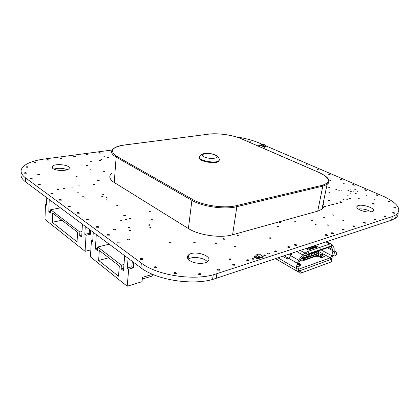 <?xml version="1.0" encoding="UTF-8"?>
<svg xmlns="http://www.w3.org/2000/svg" width="420" height="420" viewBox="0 0 420 420"><rect width="100%" height="100%" fill="white"/><g stroke="black" fill="none" stroke-linecap="round" stroke-linejoin="round"><path stroke-width="0.63" d="M219.041 159.574L218.631 161.464C214.966 164.535 197.264 160.902 199.437 157.558M111.636 173.428C108.496 176.237 109.368 179.261 114.245 182.501L188.407 228.548C198.739 235.279 220.631 238.371 232.575 234.78L317.73 211.139L321.956 209.244C324.072 207.601 324.471 205.658 323.159 203.411M132.311 261.387L131.828 266.774L127.249 268.065L128.105 258.253M131.828 266.774L133.282 267.871L128.698 269.178L127.197 286.219L142.023 281.694L142.448 277.352L151.168 274.738L151.268 273.751M133.775 262.474L133.282 267.871M127.249 268.065L128.698 269.178M92.773 240.377L91.423 240.697L92.689 241.663L93.287 232.323M91.423 240.697L90.41 256.877L127.197 286.219M96.285 234.554L95.34 248.929L97.482 250.588L97.718 247.013L121.396 265.172L121.086 268.868L123.448 270.695L124.719 255.733M118.492 276.187L119.333 265.944L99.304 250.493L98.627 260.453L118.492 276.187M152.444 274.27L152.261 276.034L142.28 279.048M123.669 268.139L121.086 268.868M97.629 248.362L95.34 248.929M123.979 264.458L121.396 265.172M109.2 244.172L97.718 247.013M108.754 257.78L98.627 260.453M260.442 144.942L261.193 145.268L260.447 144.937L260.752 145.504L260.368 145.367L260.447 144.937L260.379 145.336L263.408 146.653L263.477 146.244L265.33 145.955L263.477 146.244L261.198 145.262L261.13 145.661L260.374 145.341L261.13 145.666L261.618 144.464L263.288 144.207L265.188 145.021L263.519 145.283L261.618 144.464M265.188 145.021L265.33 145.955L266.086 146.281L264.238 146.57L266.091 146.286L265.325 145.955L263.482 146.244L264.233 146.58L263.482 146.244L263.413 146.653L264.17 146.979L264.238 146.57L264.17 146.974L266.023 146.685L264.175 146.984L263.413 146.648L264.17 147.005L266.023 146.711L264.17 147.005M266.023 146.68L266.091 146.286L266.023 146.685L264.175 146.979M398.05 213.045C398.323 215.035 397.472 216.757 395.498 218.222L391.466 220.185L212.562 279.5C191.132 285.532 156.093 279.752 140.91 267.792L25.442 181.797C21.609 178.857 20.26 175.917 21.389 172.982M371.191 211.932C367.18 209.538 362.859 208.551 358.234 208.982M207.317 261.723C204.304 257.628 192.203 256.048 188.223 259.229M67.258 169.701C62.869 168.042 58.406 167.837 53.86 169.082M257.255 258.92L257.843 258.731L257.25 258.962L254.305 257.145L254.41 256.557L257.35 258.326L254.405 256.552L255.581 256.174L258.521 257.943L257.355 258.321L257.25 258.909L257.355 258.321L258.526 257.948L258.426 258.536L257.26 258.914L254.31 257.135L257.25 258.914L258.426 258.541L258.531 257.943L255.586 256.179M261.933 257.402L263.093 257.035L261.938 257.397L262.033 256.809L261.933 257.408L257.26 258.914L254.31 257.145L257.25 258.962M262.505 257.219L263.088 257.024L263.188 256.442L261.828 255.633L263.188 256.452L258.531 257.943L258.893 256.494L256.232 254.903L259.156 253.979L261.817 255.559L258.893 256.494M263.093 257.035L262.505 257.255M262.038 256.82L263.188 256.452L263.088 257.024M89.476 229.483L89.239 233.341L84.808 234.355L85.276 226.354M46.547 204.204L45.47 204.404L46.515 205.196L46.767 197.678M45.47 204.404L44.982 219.424L85.092 251.312L86.037 235.289L84.808 234.355M77.065 241.873L77.585 232.244L52.574 213.029L52.232 222.285L77.065 241.873M49.229 199.511L48.804 211.691L50.563 213.05L50.684 209.738L79.873 232.05L79.684 235.526L81.69 237.069L82.415 224.228M90.715 230.407L90.473 234.271L86.037 235.289M85.092 251.312L90.851 249.879M89.239 233.341L90.473 234.271M61.992 220.269L52.232 222.285M60.443 207.863L50.684 209.738M50.626 211.339L48.804 211.691M81.805 235.037L79.684 235.526M82 231.572L79.873 232.05M299.45 261.287L303.429 255.953L304.941 254.956L305.366 252.845L302.626 254.835L298.636 260.18L297.092 264.296L299.471 264.736L298.683 263.34L299.45 261.287M292.199 253.171L288.713 258.772L287.075 258.883L282.665 256.342M321.101 249.947L331.79 255.701L331.863 255.365L334.546 255.995L336.31 254.809L336.604 253.475L336.194 252.294L335.428 251.99L334.955 250.95L334.131 250.871L334.094 247.879L332.152 244.781L331.296 244.22M318.134 255.413L320.344 256.62L321.983 256.484M321.83 257.192L322.208 255.418L324.539 256.688L321.216 257.87L318.88 256.589L318.286 256.804C317.2 256.851 316.675 256.609 316.712 256.074L317.289 255.717M318.875 253.607L320.764 254.636L321.353 254.425C322.429 254.378 322.954 254.62 322.922 255.145L322.208 255.418M314.969 247.758L312.522 247.202L312.044 248.74M317.242 256.736L317.441 255.801M299.471 264.736L298.641 269.125L300.263 271.619L301.822 272.758L331.328 261.886L331.758 260.101L330.256 257.786L331.79 255.701M299.334 263.865L301.261 264.973L299.429 265.146M334.955 250.95L335.717 251.255L336.152 252.263M314.927 245.621L314.822 246.131L309.157 248.015L309.262 247.501M316.743 247.165L314.822 246.131M317.394 248.209L315.945 247.433L317.62 246.871L315.152 245.543M315.908 251.727L316.055 252.441L318.381 253.706L316.591 254.331L315.735 252.205L314.375 252.672L315.231 254.803L313.425 255.428L312.569 253.297L311.194 253.769L312.05 255.906L310.223 256.541L309.367 254.394L307.976 254.872L308.837 257.024L306.994 257.665L306.127 255.507L304.726 255.99L305.587 258.153L303.723 258.799L302.904 256.657M303.749 258.662L302.825 260.778L302.337 261.009M318.591 254.09L318.113 255.428L318.927 253.36L318.439 254.809L303.145 260.153L300.967 259.844L301.324 260.888L302.825 260.778L317.452 255.659M309.572 253.901L309.682 254.636M301.723 272.785L299.969 273.284L298.62 272.108L298.326 271.246L298.736 269.162L297.927 268.994M330.866 246.603L332.792 249.648L332.735 251.359L335.428 251.99M334.131 250.871L332.735 251.359M298.683 263.34L297.119 263.891L296.221 268.454C295.958 270.034 296.284 270.994 297.208 271.336L298.326 271.246M331.249 258.783L333.023 255.801M305.366 252.845L307.913 251.412L319.452 247.517L320.591 249.569L309.057 253.512L306.479 254.961L304.941 254.956M312.149 248.498L311.971 248.766M315.068 247.727L312.38 247.149L311.929 248.782M284.24 255.817L288.645 258.353L287.075 258.883M306.448 255.749L308.837 257.024M305.529 255.171L306.127 255.507M306.506 255.728L306.369 255.029M303.188 256.274L303.256 256.846L305.587 258.153M303.844 255.497L304.726 255.99M317.294 248.246L315.845 247.464L308.385 249.968L305.912 248.614M306.479 254.961L319.037 250.656L320.591 249.569M319.037 250.656L318.37 250.887M312.884 253.533L315.231 254.803M318.392 251.585L318.927 253.36L319.016 252.924M320.707 257.591L324.539 256.688M298.846 262.547L299.696 263.329L299.045 263.582M309.162 247.538L309.057 248.047L311.524 248.918M317.368 251.228L317.84 251.486L318.722 253.465L318.381 253.706M318.407 253.575L317.525 251.591L317.053 251.333M302.736 256.882L303.424 258.778L301.466 258.578M307.503 254.609L307.976 254.872M297.092 264.296L296.268 268.69L298.641 269.125M296.289 268.102L296.268 268.69M315.262 251.947L315.735 252.205M309.157 248.015L310.191 248.577L311.971 248.582M319.468 247.543L320.691 249.538L318.769 250.798M320.691 249.538L332.105 245.669L331.034 243.747M319.552 247.48L330.981 243.653M312.905 253.528L312.758 252.809M309.724 254.62L312.05 255.906M310.716 253.507L311.194 253.769M312.092 253.034L312.569 253.297M313.903 252.415L314.375 252.672M319.137 250.625L331.191 246.488L332.105 245.669M308.889 254.132L309.367 254.394M320.344 256.62L320.764 254.636M309.057 248.047L306.458 248.913M360.192 210.089C357.053 208.53 356.092 207.181 357.315 206.047C360.738 203.123 377.144 208.556 372.955 211.297C369.92 212.609 365.668 212.205 360.192 210.089M189.793 260.6C186.989 258.531 186.606 256.615 188.633 254.856C194.712 249.669 214.505 256.636 207.475 261.608C204.23 264.338 194.234 263.781 189.793 260.6M53.035 168.62C51.849 167.785 51.686 166.966 52.547 166.178C56.086 162.745 72.954 165.606 68.686 168.924C66.517 171.119 56.133 170.935 53.035 168.62M26.003 167.223L25.961 166.934C27.106 166.619 27.773 166.719 27.962 167.239L26.003 167.223M90.479 161.71L91.649 161.742L90.479 161.71M34.015 162.781L33.962 162.509C35.075 162.204 35.726 162.304 35.921 162.808L34.015 162.781M73.715 156.455L73.642 156.188C74.671 155.93 75.285 156.03 75.474 156.497L73.715 156.455M101.829 196.691L101.777 196.423L103.142 196.723L101.829 196.691M46.751 160.088L46.694 159.815C47.775 159.532 48.41 159.632 48.605 160.12L46.751 160.088M264.017 147.667L264.899 147.725L264.017 147.667M328.976 174.715L328.692 174.358L330.356 174.83L328.976 174.715M258.731 145.551L259.607 145.609L258.731 145.551M89.901 169.769L91.114 169.801L89.901 169.769M60.26 158.267L60.191 157.999C61.246 157.726 61.871 157.826 62.066 158.303L60.26 158.267M328.598 187.268L329.569 187.352L328.598 187.268M106.701 200.03L106.648 199.757L108.019 200.067L106.701 200.03M249.69 141.183L250.997 141.267L249.69 141.183M350.558 191.646L351.524 191.73L350.558 191.646M37.821 174.746L37.774 174.436C38.955 174.106 39.632 174.216 39.8 174.767L37.821 174.746M269.735 238.245L269.572 237.841C270.464 237.683 270.931 237.851 270.968 238.334L269.735 238.245M237.038 235.426L236.901 235.032C237.804 234.859 238.271 235.016 238.303 235.51L237.038 235.426M97.346 180.432L97.267 180.085C98.422 179.791 99.073 179.923 99.22 180.479L97.346 180.432M277.615 226.543L277.442 226.17L278.796 226.632L277.615 226.543M229.551 259.376L229.425 258.904C230.433 258.704 230.932 258.888 230.916 259.46L229.551 259.376M127.423 239.92L127.349 239.337C128.851 238.948 129.602 239.169 129.596 239.988L127.423 239.92M223.193 239.164L223.072 238.76C224.002 238.571 224.474 238.733 224.495 239.243L223.193 239.164M340.064 202.283L339.743 201.826C340.814 201.684 341.429 201.884 341.586 202.419L340.064 202.283M263.97 255.428L263.812 254.966C264.784 254.793 265.272 254.982 265.277 255.523L263.97 255.428M234.623 246.808L234.491 246.377C235.447 246.194 235.924 246.362 235.935 246.892L234.623 246.808M123.842 215.665L123.753 215.182C125.102 214.841 125.806 215.024 125.874 215.722L123.842 215.665M328.808 192.26L329.8 192.344L328.808 192.26M349.976 189.845L350.936 189.929L349.976 189.845M347.849 190.423L348.81 190.507L347.849 190.423M352.769 191.069L353.735 191.158L352.769 191.069M128.499 227.787L128.441 227.43C129.392 227.194 129.88 227.325 129.901 227.829L128.499 227.787M77.233 192.791L78.566 192.817L77.233 192.791M317.52 169.78L317.252 169.439L318.89 169.89L317.52 169.78M252.278 259.135L252.131 258.662C253.124 258.478 253.622 258.668 253.612 259.229L252.278 259.135M82.178 196.198L83.522 196.224L82.178 196.198M149.819 228.06L149.751 227.698C150.68 227.472 151.163 227.609 151.184 228.107L149.819 228.06M169.118 242.975L168.998 242.361C170.473 242.02 171.213 242.256 171.208 243.065L169.118 242.975M120.698 221.02L120.64 220.689C121.564 220.453 122.047 220.573 122.078 221.062L120.698 221.02M388.663 201.437L388.29 200.981C389.319 200.87 389.923 201.07 390.112 201.579L388.663 201.437M102.685 194.387L103.987 194.423L102.685 194.387M394.233 207.921L393.85 207.438C394.91 207.333 395.53 207.543 395.714 208.068L394.233 207.921M106.475 197.946L106.423 197.673L107.788 197.983L106.475 197.946M73.673 190.953L75.007 190.979L73.673 190.953M384.248 216.51L383.864 215.99C384.983 215.87 385.623 216.095 385.791 216.662L384.248 216.51M129.139 230.407L129.082 230.044C130.042 229.803 130.531 229.94 130.547 230.454L129.139 230.407M84.352 198.093L84.305 197.825L85.696 198.119L84.352 198.093M393.151 213.097L392.763 212.594C393.855 212.483 394.485 212.704 394.658 213.25L393.151 213.097M347.251 195.148L347.036 194.859L348.233 195.237L347.251 195.148M353.199 226.485L352.847 225.918C354.05 225.771 354.711 226.007 354.842 226.632L353.199 226.485M346.51 199.169L346.295 198.87L347.508 199.259L346.51 199.169M355.693 193.778L355.472 193.494L356.659 193.862L355.693 193.778M342.62 229.882L342.279 229.304C343.507 229.142 344.18 229.383 344.295 230.034L342.62 229.882M343.66 199.904L343.445 199.605L344.663 199.994L343.66 199.904M363.935 223.036L363.573 222.484C364.744 222.348 365.4 222.579 365.542 223.188L363.935 223.036M349.387 198.356L349.172 198.056L350.38 198.445L349.387 198.356M374.278 219.713L373.905 219.177C375.05 219.051 375.695 219.277 375.848 219.865L374.278 219.713M148.775 225.225L148.701 224.873C149.625 224.648 150.103 224.784 150.129 225.272L148.775 225.225M328.466 200.487L328.162 200.035C329.228 199.889 329.842 200.083 329.999 200.618L328.466 200.487M274.953 251.617L274.701 250.94C276.119 250.698 276.843 250.971 276.869 251.764L274.953 251.617M267.824 253.906L267.582 253.218C269.02 252.966 269.75 253.244 269.766 254.047L267.824 253.906M232.937 265.115L232.743 264.374C234.292 264.07 235.048 264.364 235.011 265.251L232.937 265.115M247.018 260.589L246.803 259.87C248.309 259.591 249.055 259.875 249.039 260.731L247.018 260.589M350.201 193.94L349.986 193.652L351.178 194.024L350.201 193.94M294.782 245.249L294.504 244.597C295.864 244.382 296.572 244.65 296.63 245.396L294.782 245.249M288.083 247.401L287.81 246.74C289.191 246.514 289.905 246.787 289.952 247.548L288.083 247.401M348.716 185.913L349.661 185.997L348.716 185.913M325.7 235.316L325.379 234.712C326.655 234.533 327.338 234.785 327.432 235.468L325.7 235.316M343.423 183.713L344.369 183.797L343.423 183.713M354.779 189.646L355.73 189.73L354.779 189.646M331.643 233.41L331.317 232.811C332.572 232.638 333.254 232.89 333.359 233.557L331.643 233.41M357.677 191.972L357.457 191.688L358.633 192.055L357.677 191.972M113.484 229.997L113.416 229.462C114.865 229.078 115.605 229.278 115.631 230.055L113.484 229.997M329.842 180.484L330.787 180.563L329.842 180.484M107.394 157.316L108.517 157.353L107.394 157.316M279.416 222.39L279.242 222.033L280.576 222.479L279.416 222.39M63.625 188.48L64.963 188.501L63.625 188.48M364.949 190.223L364.618 189.809C365.594 189.698 366.182 189.882 366.366 190.355L364.949 190.223M57.425 189.567L58.779 189.588L57.425 189.567M125.255 219.886L125.197 219.555C126.116 219.324 126.593 219.45 126.63 219.928L125.255 219.886M376.63 195.258L376.278 194.828C377.281 194.717 377.874 194.906 378.058 195.395L376.63 195.258M129.701 218.899L129.638 218.568C130.547 218.342 131.024 218.468 131.061 218.946L129.701 218.899M78.482 185.892L79.784 185.918L78.482 185.892M352.989 185.068L352.674 184.674C353.635 184.559 354.207 184.732 354.396 185.194L352.989 185.068M71.789 187.063L73.111 187.084L71.789 187.063M93.308 184.506L94.579 184.532L93.308 184.506M340.788 179.812L340.494 179.434C341.434 179.319 341.995 179.482 342.185 179.928L340.788 179.812M336 203.396L335.69 202.928C336.767 202.787 337.381 202.986 337.538 203.527L336 203.396M116.765 205.391L116.708 205.102C117.569 204.881 118.031 204.992 118.094 205.427L116.765 205.391M99.482 160.44L100.637 160.477L99.482 160.44M100.895 159.506L102.039 159.542L100.895 159.506M332.047 179.944L332.987 180.023L332.047 179.944M103.798 156.224L104.927 156.261L103.798 156.224M332.96 215.129L332.75 214.788L334.036 215.224L332.96 215.129M338.735 190.727L339.712 190.811L338.735 190.727M311.561 220.668L311.367 220.311L312.68 220.763L311.561 220.668M149.289 212.011L149.21 211.696C150.077 211.491 150.538 211.612 150.586 212.058L149.289 212.011M340.988 190.124L341.959 190.208L340.988 190.124M315.236 224.758L315.037 224.385L316.37 224.847L315.236 224.758M75.878 176.358L77.144 176.384L75.878 176.358M335.816 189.399L336.788 189.478L335.816 189.399M366.14 195.2L365.915 194.911L367.101 195.29L366.14 195.2M372.808 203.957L372.456 203.49C373.506 203.369 374.12 203.574 374.294 204.094L372.808 203.957M86.51 165.47L87.707 165.501L86.51 165.47M103.472 171.323L104.669 171.355L103.472 171.323M86.063 154.791L85.985 154.523C86.992 154.277 87.596 154.382 87.785 154.838L86.063 154.791M38.357 184.805L38.315 184.464C39.559 184.112 40.257 184.233 40.404 184.826L38.357 184.805M24.434 173.177L24.397 172.877C25.583 172.541 26.261 172.646 26.439 173.192L24.434 173.177M30.424 179.015L30.387 178.694C31.6 178.348 32.288 178.463 32.456 179.03L30.424 179.015M98.742 153.085L98.653 152.817C99.64 152.581 100.228 152.691 100.422 153.132L98.742 153.085M86.651 220.07L86.599 219.581C88.016 219.193 88.751 219.371 88.809 220.106L86.651 220.07M77.212 213.176L77.159 212.72C78.545 212.336 79.275 212.504 79.349 213.213L77.212 213.176M324.329 206.582L324.025 206.105C325.132 205.952 325.757 206.152 325.904 206.714L324.329 206.582M59.362 200.141L59.315 199.742C60.638 199.374 61.352 199.516 61.457 200.167L59.362 200.141M68.124 206.54L68.072 206.115C69.426 205.737 70.145 205.889 70.24 206.566L68.124 206.54M240.823 138.532L241.81 138.952M246.272 140.023L247.574 140.112L246.272 140.023M50.915 193.977L50.873 193.599C52.159 193.237 52.868 193.368 52.994 193.998L50.915 193.977M323.857 217.613L323.652 217.261L324.949 217.707L323.857 217.613M140.522 259.403L140.443 258.72C142.06 258.316 142.837 258.568 142.774 259.481L140.522 259.403M342.909 220.547L342.689 220.185L343.996 220.642L342.909 220.547M294.945 221.839L294.761 221.477L296.084 221.923L294.945 221.839M117.883 242.87L117.815 242.277C119.348 241.873 120.11 242.093 120.094 242.933L117.883 242.87M327.301 225.131L327.086 224.763L328.419 225.23L327.301 225.131M328.13 205.543L327.826 205.07C328.918 204.918 329.543 205.123 329.695 205.674L328.13 205.543M193.904 242.776L193.804 242.361C194.765 242.151 195.253 242.314 195.258 242.844L193.904 242.776M96.458 227.231L96.406 226.711C97.86 226.317 98.6 226.506 98.637 227.278L96.458 227.231M151.31 220.075L151.237 219.734C152.135 219.518 152.602 219.65 152.644 220.122L151.31 220.075M215.612 243.432L215.492 243.012C216.447 242.818 216.925 242.981 216.935 243.506L215.612 243.432M107.242 235.1L107.179 234.544C108.675 234.145 109.426 234.35 109.436 235.153L107.242 235.1M306.416 164.992L306.159 164.666L307.776 165.097L306.416 164.992M174.064 273.494L173.959 272.727C175.628 272.339 176.416 272.632 176.316 273.604L174.064 273.494M374.136 199.196L373.9 198.896L375.107 199.285L374.136 199.196M154.434 267.661L154.35 266.931C156.004 266.532 156.786 266.805 156.702 267.755L154.434 267.661M358.234 198.329L358.008 198.03L359.216 198.418L358.234 198.329M331.884 204.519L331.574 204.047C332.661 203.905 333.281 204.104 333.438 204.65L331.884 204.519M198.859 274.565L198.718 273.782C200.366 273.431 201.149 273.73 201.059 274.691L198.859 274.565M297.596 160.844L298.494 160.912L297.596 160.844M217.429 270.092L217.261 269.33C218.857 269.005 219.623 269.304 219.566 270.228L217.429 270.092M265.277 145.63L384.279 196.697C397.798 203.416 401.84 209.391 396.412 214.615L392.38 216.547L213.229 274.838C191.751 280.76 156.602 274.979 141.362 263.114L25.52 177.891C20.255 173.759 19.672 169.832 23.767 166.105C27.893 162.703 34.713 160.351 44.231 159.054L112.177 150.003M213.229 274.838L212.562 279.5M216.862 273.788L216.184 278.434M236.387 136.957C244.85 138.169 252.184 140.075 258.379 142.669L262.316 144.359M258.426 258.536L258.526 257.943L255.575 256.179L256.232 254.903M262.038 256.809L261.817 255.559M263.477 146.244L263.519 145.283M208.682 134.164C217.791 132.914 232.827 135.02 241.159 138.721L318.748 172.384C330.099 177.875 331.317 182.165 322.408 185.246L236.423 205.643C224.642 208.677 202.928 205.622 192.602 199.469L116.781 156.35C109.232 150.959 111.71 147.194 124.226 145.063L208.682 134.164L124.126 145.031M318.748 172.384L319.011 172.499M322.408 185.246L322.817 186.144L327.059 184.464C328.823 183.246 329.369 181.802 328.692 180.122M236.423 205.643L236.859 206.672L322.817 186.144L317.73 211.139M192.602 199.469L191.898 200.34C202.477 206.666 224.779 209.806 236.859 206.672L232.575 234.78M116.781 156.35L116.141 157.096L191.898 200.34L188.407 228.548M124.226 145.063L124.037 145.047C118.834 145.761 115.301 147.005 113.426 148.769C110.261 151.289 111.164 154.066 116.141 157.096L114.245 182.501M215.24 155.096C221.519 158.025 210.341 159.884 204.188 156.859C198.093 153.878 209.239 152.171 215.24 155.096M218.631 161.464L218.715 160.828C219.98 159.175 219.03 157.274 215.864 155.132L211.423 153.778C207.433 153.274 204.845 153.237 203.653 153.673C201.658 154.256 200.477 155.122 200.099 156.272C194.927 159.411 214.473 164.252 218.715 160.828C219.513 160.246 219.618 159.574 219.03 158.812M260.447 144.937L261.45 144.784L260.447 144.937M290.441 255.512L298.636 260.18M296.872 251.617L302.626 254.835M290.309 253.801L291.302 254.363M300.657 259.665L300.967 259.844L301.13 259.035M299.959 270.721L331.459 259.245M298.62 272.108L300.263 271.619M307.057 254.552L305.912 252.452M309.057 253.512L307.913 251.412M312.27 247.301L311.992 248.682M298.767 269.183L330.288 257.801M317.851 251.06L330.256 257.786M299.36 265.65L301.261 264.973M332.761 251.375L331.889 255.381M334.572 251.906L333.69 255.911M310.254 256.405L308.863 256.888M278.061 257.87L296.221 268.454M288.965 258.452L297.25 263.214M326.014 241.936L329.921 243.978M296.767 266.432L299.15 266.868M298.867 268.275L296.489 267.839M316.622 254.195L315.262 254.667M313.451 255.292L312.081 255.77M307.02 257.528L305.618 258.017M330.671 243.726L331.795 245.742M316.748 256.463L316.843 256.011M317.609 251.144L318.187 251.459L317.525 251.591M320.933 256.41L321.353 254.425M332.876 250.714L327.374 247.795M328.54 247.396L332.792 249.648M300.3 250.478L304.868 253.013M141.362 263.114L140.91 267.792M392.38 216.547L391.466 220.185M25.52 177.891L25.442 181.797M208.583 134.138C217.791 132.877 232.874 135.004 241.285 138.726L318.869 172.384C326.965 176.358 331.595 179.765 327.059 184.464L321.956 209.244M254.41 256.552L255.575 256.179M261.938 257.402L263.088 257.029M301.135 260.778L300.216 260.258M290.866 254.945L289.385 254.105M335.717 251.255L336.194 252.294M312.38 247.149L312.102 248.53M296.651 271.005L275.62 258.683M330.54 243.768L326.634 241.726M316.654 256.342L316.712 256.074M301.618 272.8L299.969 273.284M356.947 207.659L357.315 206.047M188.102 259.082L188.633 254.856M52.474 168.163L52.547 166.178M37.774 174.436L37.769 174.699M97.267 180.085L97.251 180.348M229.425 258.904L229.373 259.219M127.349 239.337L127.307 239.815M223.072 238.76L223.031 239.027M263.812 254.966L263.76 255.25M234.491 246.377L234.449 246.656M123.753 215.182L123.722 215.565M128.441 227.43L128.42 227.719M252.131 258.662L252.079 258.962M149.751 227.698L149.72 227.976M168.998 242.361L168.945 242.823M120.64 220.689L120.619 220.957M129.082 230.044L129.055 230.339M342.279 229.304L342.221 229.567M148.701 224.873L148.675 225.141M274.701 250.94L274.627 251.333M267.582 253.218L267.509 253.628M232.743 264.374L232.664 264.873M246.803 259.87L246.729 260.332M294.504 244.597L294.436 244.949M287.81 246.74L287.742 247.107M325.379 234.712L325.316 235.006M331.317 232.811L331.254 233.095M113.416 229.462L113.379 229.908M125.197 219.555L125.176 219.817M129.638 218.568L129.617 218.831M38.315 184.464L38.309 184.763M24.397 172.877L24.392 173.14M30.387 178.694L30.377 178.978M86.599 219.581L86.573 220.001M77.159 212.72L77.138 213.113M59.315 199.742L59.304 200.093M68.072 206.115L68.056 206.483M50.873 193.599L50.857 193.93M140.443 258.72L140.39 259.287M117.815 242.277L117.779 242.776M193.804 242.361L193.762 242.655M96.406 226.711L96.374 227.157M215.492 243.012L215.455 243.296M107.179 234.544L107.147 235.016M173.959 272.727L173.885 273.331M154.35 266.931L154.287 267.529M198.718 273.782L198.644 274.365M217.261 269.33L217.182 269.871M396.412 214.615L395.498 218.222"/></g></svg>
